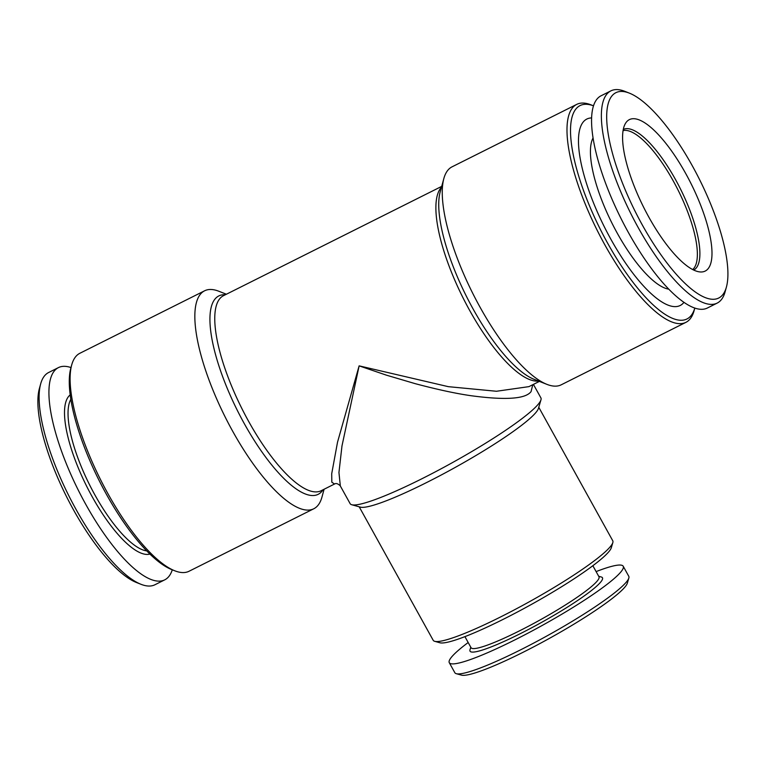 <?xml version="1.0" encoding="UTF-8"?>
<svg xmlns="http://www.w3.org/2000/svg" width="766" height="766" viewBox="0 0 766 766"><rect width="100%" height="100%" fill="white"/><g stroke="black" fill="none" stroke-linecap="round" stroke-linejoin="round"><path stroke-width="1.15" d="M642.272 224.888A114.833 35.916 -116.6 0 1 629.298 93.107A114.833 35.916 -116.6 0 1 699.406 179.263A114.833 35.916 -116.6 0 1 726.427 287.001A114.833 35.916 -116.6 0 1 642.272 224.888M648.84 217.132A84.681 26.484 -116.6 0 1 625.554 123.269A84.681 26.484 -116.6 0 1 690.97 183.486A84.681 26.484 -116.6 0 1 700.028 271.94A84.681 26.484 -116.6 0 1 648.84 217.132M726.427 287.001L725.143 291.712A118.682 37.122 -116.6 0 1 717.177 303.097L707.372 308.018A118.682 37.122 -116.6 0 1 624.625 225.53A118.682 37.122 -116.6 0 1 597.135 98.919A118.682 37.122 -116.6 0 1 601.061 95.788L610.866 90.876A118.682 37.122 -116.6 0 1 624.759 91.317L629.298 93.107M70.979 367.565A118.682 37.122 63.4 0 0 58.417 367.613L48.612 372.525A118.682 37.122 63.4 0 0 40.655 383.919L39.363 388.63A114.833 35.916 63.4 0 0 73.479 509.811A114.833 35.916 63.4 0 0 136.492 582.524L141.04 584.314A118.682 37.122 63.4 0 0 154.933 584.755L164.738 579.843A118.682 37.122 63.4 0 0 172.293 569.808M70.194 394.911A89.172 27.892 63.4 0 0 92.15 496.665A89.172 27.892 63.4 0 0 149.925 554.067M58.417 367.613A118.682 37.122 63.4 0 0 85.715 504.258A118.682 37.122 63.4 0 0 164.738 579.843M685.924 322.342A121.89 38.128 -116.6 0 0 694.101 310.642L694.81 308.056A119.324 37.323 -116.6 0 1 613.126 252.732A119.324 37.323 -116.6 0 1 576.118 108.734A119.324 37.323 -116.6 0 1 593.497 105.823L591.007 104.837A121.89 38.128 -116.6 0 0 576.741 104.377L452.017 166.854A121.89 38.128 63.4 0 0 447.986 170.081A121.89 38.128 63.4 0 0 443.84 178.555A121.89 38.128 63.4 0 0 472.526 292.918A121.89 38.128 63.4 0 0 546.934 384.369A121.89 38.128 63.4 0 0 561.2 384.819L685.924 322.342A121.89 38.128 -116.6 0 1 600.946 237.632A121.89 38.128 -116.6 0 1 572.709 107.594A121.89 38.128 -116.6 0 1 576.741 104.377M591.601 117.926A104.253 32.603 63.4 0 0 604.02 226.2A104.253 32.603 63.4 0 0 683.655 302.723A104.253 32.603 63.4 0 0 683.971 302.331M204.589 290.802L79.865 353.279A121.89 38.128 63.4 0 0 71.688 364.98L70.826 368.12A119.324 37.323 63.4 0 0 98.91 480.071A119.324 37.323 63.4 0 0 171.756 569.598L174.782 570.794A121.89 38.128 63.4 0 0 189.058 571.245L313.782 508.768A121.89 38.128 -116.6 0 1 232.625 431.134A121.89 38.128 -116.6 0 1 204.589 290.802A121.89 38.128 -116.6 0 1 218.856 291.262L226.401 294.23M532.782 384.714L531.058 391.618C525.514 399 505.445 400.359 470.86 395.687C455.962 393.552 437.463 389.559 415.335 383.699L386.485 375.187L359.13 365.861L448.321 386.667L496.473 391.263L528.961 386.629M441.704 186.377L223.49 295.686A109.059 34.116 63.4 0 0 241.836 408.479A109.059 34.116 63.4 0 0 321.184 490.709L334.541 484.016L331.831 482.216L331.697 473.8L337.528 442.164L359.13 365.861L341.981 445.936L338.945 472.498L340.334 485.989M468.179 642.511A99.436 12.505 -29 0 0 449.278 662.676L454.832 672.692A99.436 12.505 -29 0 0 456.306 673.697L461.467 675.124A95.587 12.017 -29 0 0 522.824 652.412A95.587 12.017 -29 0 0 627.325 583.194L628.838 578.052A99.436 12.505 -29 0 0 628.771 576.281L623.218 566.256A99.436 12.505 -29 0 0 596.111 571.599M470.764 647.184L469.989 649.817A75.7 9.518 -29 0 0 519.75 633.942A75.7 9.518 -29 0 0 601.339 577.009L598.696 576.271M449.278 662.676A99.436 12.505 -29 0 0 514.58 640.041A99.436 12.505 -29 0 0 623.218 566.256M359.216 506.824L433.202 640.299A102.644 12.907 -29 0 0 434.724 641.324L439.885 642.76A98.795 12.419 -29 0 0 530.857 604.738A98.795 12.419 -29 0 0 611.306 547.738L612.829 542.596A102.644 12.907 -29 0 0 612.762 540.767L538.776 407.292M464.914 636.632L471.052 647.701A73.134 9.192 -29 0 0 519.08 631.05A73.134 9.192 -29 0 0 598.983 576.788L592.846 565.72M456.306 673.697A99.436 12.505 -29 0 0 520.133 650.066A99.436 12.505 -29 0 0 628.838 578.052M324.095 489.254L321.959 497.067A121.89 38.128 -116.6 0 1 313.782 508.768M334.541 484.016C336.006 483.02 337.902 483.614 340.219 485.778L350.129 503.645A109.059 13.711 -29 0 0 351.738 504.737A109.059 13.711 -29 0 0 452.16 462.769A109.059 13.711 -29 0 0 540.968 399.842A109.059 13.711 -29 0 0 540.901 397.899L533.414 384.398M71.688 364.98A121.89 38.128 63.4 0 0 107.901 493.62A121.89 38.128 63.4 0 0 174.782 570.794M434.724 641.324A102.644 12.907 -29 0 0 529.239 601.817A102.644 12.907 -29 0 0 612.829 542.596M351.738 504.737L360.336 507.13A102.644 12.907 -29 0 0 454.851 467.624A102.644 12.907 -29 0 0 538.441 408.412L540.968 399.842M70.826 399.325A86.606 27.088 63.4 0 0 94.888 494.913A86.606 27.088 63.4 0 0 146.766 550.917M40.655 383.919A118.682 37.122 63.4 0 0 75.911 509.17A118.682 37.122 63.4 0 0 141.04 584.314M668.804 289.175A86.606 27.088 -116.6 0 1 611.938 223.078A86.606 27.088 -116.6 0 1 593.047 137.957M717.177 303.097A118.682 37.122 -116.6 0 1 638.164 227.512A118.682 37.122 -116.6 0 1 606.94 94.007A118.682 37.122 -116.6 0 1 610.866 90.876M443.84 178.555L440.172 191.96A110.936 34.7 63.4 0 0 466.283 296.04A110.936 34.7 63.4 0 0 534.007 379.275L546.934 384.369M225.328 294.766A110.936 34.7 63.4 0 0 244.316 423.665A110.936 34.7 63.4 0 0 323.022 489.79M441.446 187.297A109.059 34.116 63.4 0 0 462.961 297.706A109.059 34.116 63.4 0 0 538.508 381.047M623.074 130.574A77.95 24.378 -116.6 0 1 678.015 189.978A77.95 24.378 -116.6 0 1 692.694 269.546M623.285 129.444A78.63 24.598 -116.6 0 1 680.38 188.79A78.63 24.598 -116.6 0 1 693.718 270.053M528.942 386.629L539.398 381.401"/></g></svg>
